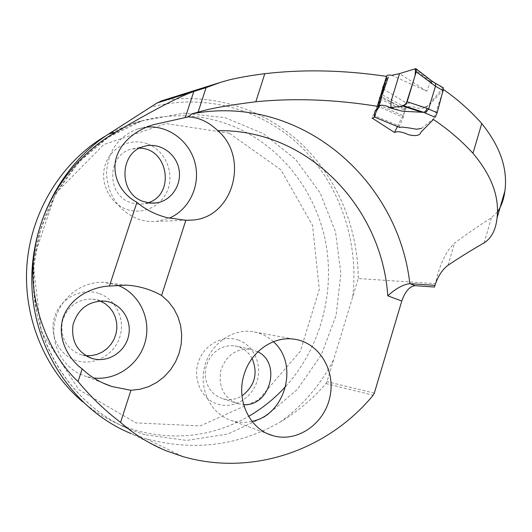 <?xml version="1.0" encoding="UTF-8"?>
<svg xmlns="http://www.w3.org/2000/svg" width="532" height="532" viewBox="0 0 532 532"><rect width="100%" height="100%" fill="white"/><g stroke="black" fill="none" stroke-linecap="round" stroke-linejoin="round"><path stroke-width="0.4" stroke-dasharray="2.66 2" d="M497.393 212.015L491.455 217.734C477.576 226.566 465.274 235.031 454.547 243.117C445.823 251.297 439.472 264.81 435.489 283.669L358.269 278.529L326.967 381.65L325.917 383.585C312.796 398.88 297.621 411.655 280.391 421.916C238.768 445.763 194.087 451.415 146.353 438.88L131.105 433.573L166.416 450.89M162.446 100.601L164.322 100.222C215.054 92.834 265.874 110.224 301.83 144.258C337.607 178.606 357.963 228.128 358.269 278.529M443.542 89.562L431.379 102.703C429.849 105.888 426.252 107.225 420.586 106.713C414.548 103.72 409.926 102.603 406.721 103.348L383.133 88.791L384.077 88.199L384.696 82.626L388.3 77.246L386.698 76.448M435.489 283.669L434.491 287.054M442.391 92.967L433.434 119.481M383.399 91.364L381.53 96.518M380.154 99.191L380.679 97.735L405.869 108.98L405.391 110.443L380.154 99.191L371.994 117.991M383.133 88.791L380.679 97.735M405.869 108.98L406.721 103.348M397.431 126.556L405.391 110.443M117.379 285.125L103.733 282.332C81.19 281.155 59.019 298.898 54.643 322.345C50.048 345.753 64.286 369.94 85.978 376.357L93.718 377.973M146.965 127.082L137.369 129.017C118.064 136.644 107.783 151.427 106.513 173.352C107.93 195.317 118.297 210.506 137.622 218.905C143.899 221.166 150.283 221.984 156.787 221.352L169.176 218.193M285.711 386.412C320.397 347.968 335.3 292.806 325.571 241.814C315.576 190.915 281.049 146.22 233.728 126.483C201.236 113.316 167.666 112.292 133.02 123.397L119.414 128.791L106.294 135.56M82.387 401.567C94.669 411.914 108.062 420.007 122.56 425.833L136.079 430.494C175.893 441.035 213.405 436.333 248.617 416.39M229.226 133.219L166.164 123.57L103.767 144.564L55.481 193.588L32.758 260.933L41.283 331.616L78.803 389.663L136.099 422.92L200.265 425.893L258.432 399.871L300.334 351.26L319.313 289.468L312.53 225.295L280.903 169.794L229.226 133.219M237.997 339.928C253.638 345.049 262.409 364.327 257.023 381.284C251.869 398.308 233.648 409.155 217.834 404.18C201.947 399.459 192.604 379.768 198.243 362.412C203.656 344.982 222.449 334.555 237.997 339.928M98.659 293.391C81.476 287.46 60.715 298.093 54.763 316.347C48.552 334.522 58.932 355.409 76.502 360.636C93.991 366.129 114.087 355.024 119.74 337.208C125.652 319.473 115.943 299.05 98.659 293.391M147.876 144.026C164.601 150.49 173.991 171.131 168.258 188.328C162.779 205.618 143.314 215.546 126.397 209.229C109.386 203.177 99.364 182.044 105.383 164.435C111.148 146.739 131.244 137.303 147.876 144.026M100.262 300.992L92.535 299.07C77.12 299.011 67.019 306.632 62.231 321.92C60.229 337.8 66.334 348.693 80.545 354.585L85.805 355.655M273.415 341.724C267.257 336.025 260.062 332.62 251.822 331.516C231.101 328.743 209.322 345.142 204.308 367.978C199.061 390.767 211.869 414.774 232.045 420.706L232.045 420.712C238.602 422.654 245.252 422.867 252.002 421.337M257.887 351.785L250.373 349.225C235.743 348.4 225.847 355.635 220.687 370.937C218.313 386.917 223.879 397.803 237.385 403.575L243.616 404.613M252.108 358.442C248.231 351.472 242.519 347.29 234.958 345.893L229.631 345.674L224.324 346.678L219.277 348.879L214.728 352.171L210.878 356.407L207.926 361.401L205.997 366.92L205.192 372.706L205.545 378.485L207.041 383.991L209.608 388.972L213.119 393.188L217.415 396.453L223.161 398.867C229.704 400.496 235.982 399.499 241.98 395.881M139.57 148.189L131.61 149.1C106.972 154.559 106.22 194.998 130.593 202.592L135.028 203.803L139.57 204.215L143.194 203.962L148.029 202.785M386.451 77.2L386.797 78.35C383.619 83.404 381.777 88.718 381.264 94.284L380.327 95.999L404.413 108.92L403.715 115.949L378.452 104.744L380.327 95.999M378.452 104.744L378.072 106.227L403.309 117.399L399.426 126.077L374.934 115.923L378.072 106.227M404.413 108.92L405.417 107.258L407.512 106.58L413.171 106.912L417.454 108.082L422.302 108.375L426.664 106.992L443.189 87.707M391.732 75.331L426.724 91.178L430.574 81.689L430.554 80.578L442.89 87.946M386.857 106.087L402.352 111.221M421.43 128.438L435.189 117.286L434.305 116.907M430.574 81.689L414.235 69.067M426.724 91.178L399.539 73.602M415.472 68.721L430.554 80.578M399.579 127.447L399.426 126.077M403.309 117.399L403.715 115.949M435.07 83.065L434.371 83.085M431.219 80.512L430.627 80.438M228.926 79.96L164.322 100.222M374.302 393.141L326.967 381.65M144.983 434.744L131.218 430.002C72.884 406.96 30.843 341.95 33.323 272.776C35.624 203.61 82.081 140.887 141.904 120.91L183.726 113.183L225.196 117.705L263.333 133.618L295.632 159.367L320.144 192.897L335.506 231.806L340.899 273.548L336.078 315.476L321.288 354.957L297.341 389.417L265.574 416.463L227.895 434.012L186.725 440.43L144.983 434.744M146.353 438.88L182.789 456.549M325.917 383.585L373.178 395.229M352.756 296.69C359.04 241.854 340.081 185.103 301.405 147.058C262.608 109.306 204.953 92.628 150.383 107.298M280.391 421.916C302.981 405.437 320.736 384.649 333.677 359.566M484.127 242.858L491.455 217.734M448.011 265.295L454.547 243.117M405.417 107.258L381.264 94.284M379.516 97.27L379.276 97.915L379.516 97.27M126.749 285.145L103.733 282.332M102.882 382.98L85.978 376.357M153.901 124.654L137.369 129.017M186.546 220.288L156.787 221.352M122.56 425.833L131.218 430.002C84.734 411.422 47.248 366.249 36.622 311.785C34.101 296.178 33.25 280.43 34.075 264.544L40.346 230.376L55.887 193.402L79.142 161.735L108.468 137.163L141.904 120.91L133.02 123.397M104.206 301.079L92.535 299.07M89.296 357.444L81.955 354.984M293.644 339.11L251.822 331.516M268.268 433.972L232.045 420.712M250.373 349.225L234.958 345.893M238.276 403.835L223.161 398.867M144.378 146.32L131.61 149.1M153.05 203.184L143.194 203.962M497.054 217.96L496.948 218.333M386.957 78.264L379.429 106.959"/><path stroke-width="0.8" d="M386.698 76.448L386.538 76.375C344.038 70.078 303.459 69.187 264.803 73.702C251.124 75.404 239.161 77.492 228.926 79.96L220.215 82.453L206.083 87.654L193.814 91.484C180.521 95.993 154.526 109.519 115.83 132.062C72.512 157.053 40.804 202.566 34.287 252.999C26.534 303.034 51.218 357.338 78.044 381.471C90.034 396.167 104.206 409.82 120.565 422.415L130.939 390.295L139.989 389.284L148.741 386.604L156.92 382.348L164.255 376.676L170.519 369.773L175.533 361.866L179.131 353.221L181.213 344.098L181.705 334.788L180.607 325.591L177.941 316.793L173.791 308.666L168.278 301.478L161.568 295.466C150.702 289.408 139.091 285.97 126.749 285.145L109.412 286.03C95.434 286.595 71.514 294.808 63.069 317.577C56.186 340.733 70.889 361.009 82.181 368.876L78.044 381.471M497.393 212.015C501.324 206.356 503.811 199.42 504.855 191.207C507.954 169.036 500.253 146.48 481.746 123.544C470.295 110.649 457.56 99.318 443.542 89.562L442.391 92.967M401.786 301.012L387.795 295.825C395.655 288.617 403.003 284.553 409.833 283.642L434.957 285.378L434.491 287.054L415.206 285.677C409.64 286.276 405.165 291.39 401.786 301.012L374.302 393.141L373.178 395.229C328.178 449.74 252.973 476.891 182.789 456.549L166.416 450.89C149.831 444.107 134.549 434.617 120.565 422.415M481.746 123.544L472.961 153.282C461.084 140.395 447.904 129.13 433.434 119.481L421.078 132.002C420.107 135.554 415.938 136.458 408.563 134.709C402.032 131.73 397.344 130.992 394.498 132.495L371.994 117.991L373.717 117.718L374.355 116.967L374.594 112.166L378.179 106.726L377.248 106.28C334.907 99.464 294.442 97.955 255.832 101.752C228.188 105.23 208.943 108.708 198.097 112.192L191.966 113.821L188.248 116.9L154.513 124.468C139.404 128.312 118.929 141.14 115.331 161.861C112.598 182.556 125.998 196.667 136.93 202.3L109.412 286.03M472.961 153.282C491.635 175.434 499.654 197.119 497.008 218.346C495.731 229.984 491.435 238.156 484.127 242.858C470.66 250.612 458.624 258.093 448.011 265.295C442.418 269.411 438.062 276.108 434.957 285.378M188.248 116.9C198.749 117.293 208.604 121.888 217.801 130.686C249.734 157.811 233.036 217.694 192.345 220.082L185.861 220.268L161.568 295.466M244.215 374.189C250.944 351.579 273.122 336.164 293.644 339.11C318.715 342.049 335.918 370.086 329.887 397.052C324.32 424.11 296.823 443.07 272.55 435.542L272.55 435.542C249.535 429.251 235.676 399.751 244.215 374.189M388.3 77.246L383.399 91.364M381.53 96.518L378.179 106.726M386.538 76.375L377.248 106.28M394.498 132.495L397.431 126.556M93.718 377.973C116.761 380.752 139.77 363.981 145.409 341.045C151.274 318.163 138.899 293.112 117.379 285.125M82.181 368.876C90.387 376.796 100.322 382.688 111.986 386.545L130.939 390.295M185.861 220.268L166.888 217.635C155.198 214.542 145.209 209.428 136.93 202.3M169.176 218.193C189.199 209.774 200.564 185.681 195.197 163.656C190.017 141.592 168.81 125.193 146.965 127.082M106.294 135.56C63.142 160.578 32.073 209.275 27.145 262.409C22.371 315.549 44.176 369.201 82.387 401.567M248.617 416.39C262.489 408.323 274.851 398.335 285.711 386.412M91.87 358.388L93.319 358.801C108.867 362.817 125.878 351.226 128.751 335.02C131.916 318.868 120.192 302.455 104.206 301.079C88.359 301.026 77.971 308.899 73.037 324.693C70.982 341.092 77.26 352.324 91.87 358.388M85.805 355.655L91.477 355.615L97.05 354.398L102.284 352.051L106.965 348.679L110.902 344.43L113.941 339.483L115.963 334.036L116.874 328.317L116.648 322.565L115.291 317.005L112.857 311.865L109.446 307.363L105.19 303.692L100.262 300.992M252.002 421.337C285.651 414.973 299.164 363.848 273.415 341.724M243.616 404.613C270.096 406.667 281.681 363.23 257.887 351.785M241.98 395.881C254.841 385.939 258.22 373.457 252.108 358.442M143.334 201.508L149.745 203.031L156.275 202.931C171.51 200.883 182.27 184.451 178.872 168.724C175.746 152.943 159.248 142.057 144.378 146.32C119.075 151.926 118.29 193.668 143.334 201.508M148.029 202.785C175.44 194.672 168.351 148.142 139.57 148.189M131.105 433.573C77.798 411.901 37.287 356.167 32.306 292.992C27.338 229.837 58.733 166.157 108.648 134.004L157.066 102.975L162.446 100.601M374.934 115.923L375.007 117.273C375.08 113.562 376.543 110.097 379.402 106.879L378.857 106.101C379.136 104.877 381.803 104.877 386.857 106.087L389.118 107.67L404.147 105.921L407.14 101.758L427.11 108.342L425.773 111.068L423.791 112.338L404.147 105.921M427.11 108.342L428.593 109.047L435.482 86.197L416.243 71.8L416.363 69.014L415.472 68.721L399.539 73.602L391.732 75.331C387.954 74.653 386.192 75.278 386.451 77.2M389.118 107.67L402.352 111.221L423.791 112.338M375.007 117.273L399.579 127.447L401.746 127.095L407.346 127.667L416.483 129.216L421.43 128.438M422.222 112.392L402.963 106.107M416.243 71.8L407.14 101.758M443.189 87.707L443.03 90.546L437.171 112.711L435.189 117.286M435.482 86.197L435.548 83.378L435.07 83.065M431.572 83.637L431.711 80.891L431.219 80.512M428.593 109.047L425.254 113.057L423.758 112.345M399.539 73.602L390.987 101.565L390.914 107.511L400.855 106.36L406.042 104.192L415.106 75.551L415.472 68.721L399.539 73.602M191.966 113.821C299.576 93.28 398.195 178.852 409.833 283.642L415.206 285.677M198.097 112.192L206.083 87.654M185.262 117.678L193.814 91.484L157.066 102.975M264.803 73.702L255.832 101.752M387.795 295.825C381.843 206.795 307.802 129.023 217.801 130.686M108.648 134.004L115.83 132.062M434.305 116.907L425.254 113.057M428.593 109.04L437.171 112.711M443.03 90.546L435.469 86.237M111.986 386.551L102.882 382.98M154.519 124.495L153.901 124.654M192.345 220.082L186.546 220.288M93.319 358.801L89.296 357.444M272.55 435.542L268.268 433.972M156.275 202.931L153.05 203.184M220.221 82.453L160.677 101.16M504.841 191.201L497.054 217.96M386.438 77.06L378.897 106.014M443.356 87.8L435.489 83.311M435.582 83.404L431.638 80.811M416.509 69.133L431.731 80.904"/></g></svg>
